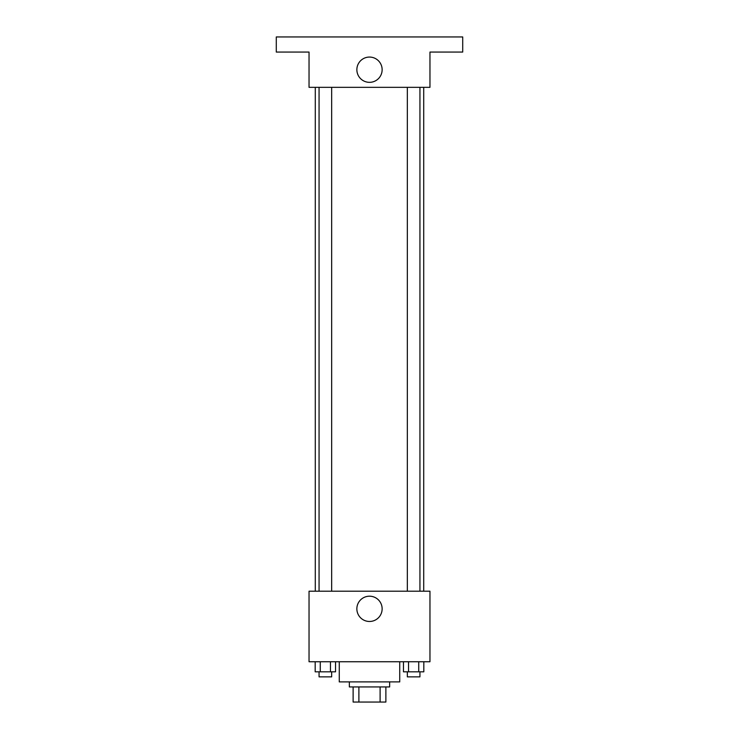 <?xml version="1.0" encoding="UTF-8"?>
<svg xmlns="http://www.w3.org/2000/svg" width="739" height="739" viewBox="0 0 739 739"><rect width="100%" height="100%" fill="white"/><g stroke="black" fill="none" stroke-linecap="round" stroke-linejoin="round"><path stroke-width="1.11" d="M380.105 686.937L380.105 702.05L353.122 702.05L353.122 686.937M380.105 702.05L385.878 702.05L385.878 686.937L385.878 702.05M389.656 681.894L389.656 686.937L349.344 686.937L349.344 681.894M358.895 686.937L358.895 702.05M339.266 661.738L339.266 681.894L399.734 681.894L399.734 661.738M429.959 661.738L309.041 661.738L309.041 591.2L429.959 591.2L429.959 661.738M382.137 608.834A12.637 12.637 0 0 1 363.182 619.781A12.637 12.637 0 0 1 363.182 597.888A12.637 12.637 0 0 1 382.137 608.834M423.715 87.341L423.715 591.2M407.337 591.2L407.337 87.341M331.663 87.341L331.663 591.2M429.959 87.341L309.041 87.341L309.041 52.063L276.284 52.063L276.284 36.95L462.716 36.95L462.716 52.063L429.959 52.063L429.959 87.341M382.137 69.697A12.637 12.637 0 0 1 363.182 80.643A12.637 12.637 0 0 1 363.182 58.76A12.637 12.637 0 0 1 382.137 69.697M423.817 661.738L423.817 671.816L403.457 671.816L403.457 661.738M418.727 661.738L418.727 671.816M408.547 661.738L408.547 671.816M419.937 671.816L419.937 676.859L407.337 676.859L407.337 671.816M335.543 661.738L335.543 671.816L315.183 671.816L315.183 661.738M330.453 661.738L330.453 671.816M320.273 661.738L320.273 671.816M331.663 671.816L331.663 676.859L319.063 676.859L319.063 671.816M315.285 87.341L315.285 591.2M419.937 591.2L419.937 87.341M319.063 87.341L319.063 591.2"/></g></svg>
